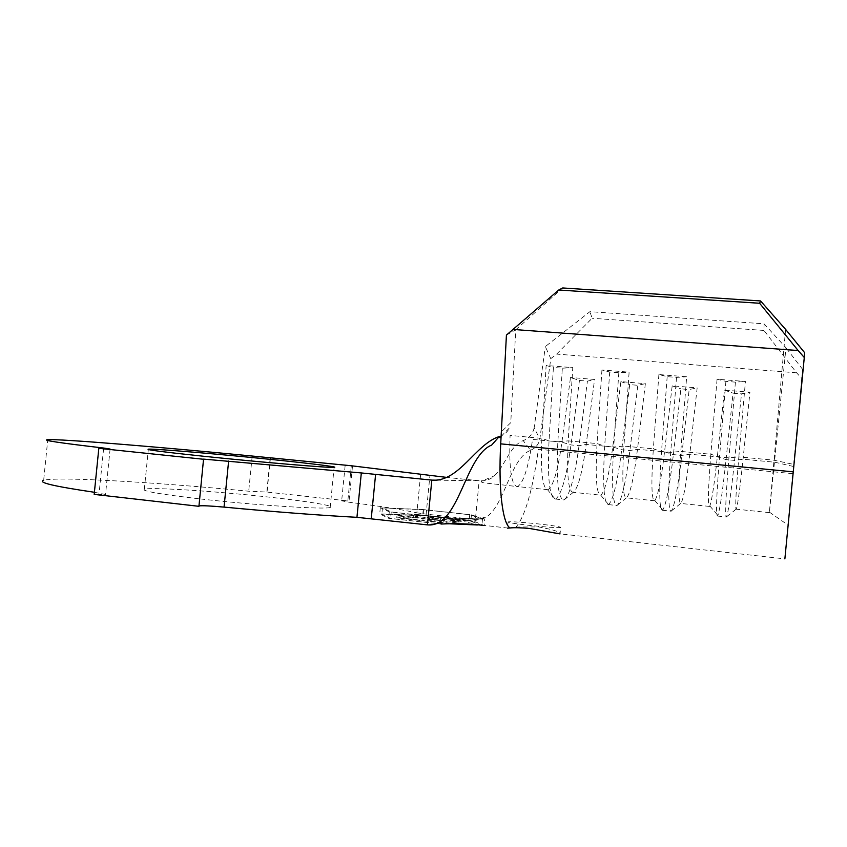 <?xml version="1.0" encoding="UTF-8"?>
<svg xmlns="http://www.w3.org/2000/svg" width="847" height="847" viewBox="0 0 847 847"><rect width="100%" height="100%" fill="white"/><g stroke="black" fill="none" stroke-linecap="round" stroke-linejoin="round"><path stroke-width="0.64" stroke-dasharray="4.24 3.18" d="M508.115 521.858L507.501 528.157L515.992 527.046L538.554 526.898C553.207 529.597 560.386 531.927 560.089 533.864L560.629 527.533C556.754 527.882 546.421 527.162 529.661 525.405C514.616 523.668 507.427 522.493 508.115 521.858C512.086 521.53 522.324 522.228 538.84 523.965C553.874 525.68 561.138 526.876 560.629 527.533M200.739 498.989C256.874 505.384 325.915 509.714 330.182 507.438C335.783 505.913 308.784 501.477 270.86 497.316C218.42 491.44 150.84 486.93 144.35 489.217C141.142 490.974 159.945 494.225 200.739 498.989M463.574 518.428L459.667 518.83L415.39 514.33L457.846 519.02L453.812 519.444L458.481 519.963L468.116 518.925L463.574 518.428L463.373 520.429L459.476 520.863L415.189 516.352L457.655 521.064L453.611 521.508L458.28 522.027L469.132 520.683L481.879 525.235L477.401 524.971M450.128 523.806L437.91 523.721L390.615 518.428L381.849 514.108L423.426 515.664L467.068 520.492M452.266 519.571L443.277 520.513L427.894 518.798L437.179 517.919L432.489 517.401L423.098 518.269L403.945 516.141L413.802 515.325L409.133 514.807L396.957 515.781L446.21 521.254L457.02 520.1L452.266 519.571L452.065 521.646L443.066 522.641L427.682 520.926L436.978 519.984L432.288 519.465L422.886 520.386L403.733 518.248L413.601 517.379L408.932 516.861L396.756 517.898L446.009 523.372L456.819 522.176L454.363 521.9L455.739 521.741M452.065 521.646L454.363 521.9M463.373 520.429L465.522 520.661M785.603 329.388L769.372 512.604L785.984 347.778L764.079 323.819L589.925 311.675L545.33 346.561L550.783 358.652L539.846 438.905L534.139 427.915L545.33 346.561M764.079 323.819L763.983 330.446L796.604 372.818L801.738 378.45L802.649 369.43L788.07 525.108L793.999 464.463L773.544 460.143L738.849 456.882C736.149 488.857 735.217 506.315 736.043 509.248L736.265 509.185C737.726 505.193 739.982 488.55 743.041 459.233L749.923 392.225L724.471 390.128L717.335 456.819C714.37 484.018 711.861 500.397 709.828 505.945L709.521 506.421C707.7 506.104 708.145 488.708 710.834 454.257L680.787 451.43C678.415 484.145 678.341 501.519 680.543 503.552L680.829 503.457C683.434 499.635 686.419 483.224 689.754 454.214L697.155 387.884L672.179 385.84L664.546 451.843C661.2 479.709 657.971 495.95 654.847 500.556L654.604 500.746C651.512 500.291 651.089 483.002 653.344 448.857L623.921 446.094C621.91 479.54 622.714 496.797 626.335 497.888L626.473 497.835C630.2 494.172 633.874 477.994 637.484 449.291L645.372 383.638L620.862 381.626L612.741 446.962C609.014 475.474 605.023 491.546 600.777 495.177L600.777 495.177C596.447 494.606 595.208 477.401 597.04 443.574L568.221 440.863L572.773 367.64L546.135 365.502L541.879 438.397C540.46 470.932 542.366 488.063 547.596 489.788L547.977 489.725C553.271 486.284 557.919 470.434 561.91 442.166L570.497 377.487L579.443 380.472L587.416 381.129L594.552 379.467L570.497 377.487M547.977 489.725L517.517 486.58C511.355 485.807 508.867 468.751 510.074 435.4L541.879 438.397L549.036 440.895L557.855 441.732L568.221 440.863C566.59 474.532 568.252 491.684 573.186 492.329L573.366 492.266C578.109 488.348 582.387 472.404 586.188 444.453L594.552 379.467M351.251 466.21L347.831 500.926L266.794 492.054L248.7 491.218C156.621 482.314 56.781 476.353 43.663 480.313L47.76 439.678M94.398 492.276L105.526 494.489L94.186 494.394M436.597 480.175L479.169 480.747C485.469 481.202 490.529 479.55 494.341 475.823C504.854 466.379 509.418 446.136 523.202 440.588L530.55 450.286C510.709 458.28 505.077 502.959 487.586 516.162C484.092 518.862 480.037 519.994 475.389 519.571L426.147 514.14L429.905 475.675M441.668 517.644L389.302 511.853L380.314 507.713L423.246 509.566L471.43 514.838L484.717 519.211L441.668 517.644L441.043 524.049L388.667 518.322L379.71 513.864L422.664 515.484L467.502 520.45L475.389 519.571L479.169 480.747L446.782 477.412M420.61 474.606L416.862 512.837C402.791 509.714 380.144 506.167 348.932 502.207L341.669 500.821L347.831 500.926M270.214 457.549L266.794 492.054M416.862 512.837L426.147 514.14M467.502 520.45L473.748 521.159L484.113 525.489L484.717 519.211M530.55 450.286C535.685 448.074 538.777 444.304 539.835 438.947M534.139 427.957C532.678 434.183 529.036 438.397 523.202 440.588M499.201 436.576C504.05 435.083 507.512 432.118 509.608 427.693L501.106 436.427M506.421 335.105L515.759 329.758L510.762 422.685L501.35 431.79M801.738 378.45L784.873 558.882L560.089 533.864M550.783 358.652L556.606 354.099L592.106 318.26L589.925 311.675M796.604 372.818L556.606 354.099M763.983 330.446L592.106 318.26M515.759 329.758L562.694 287.959M717.06 379.223L710.834 454.257L719.527 456.967L728.928 457.856L738.849 456.882L745.424 381.499L717.06 379.223L725.9 381.372L735.418 382.135L745.424 381.499M658.892 374.554L653.344 448.857L661.507 451.504L670.708 452.362L680.787 451.43L686.663 376.777L658.892 374.554L667.182 376.64L676.499 377.391L686.663 376.777M601.931 369.98L597.04 443.574L604.684 446.147L613.694 446.994L623.921 446.094L629.12 372.161L601.931 369.98L609.692 372.013L618.818 372.744L629.12 372.161M793.999 464.463L804.65 352.701M802.649 369.43L785.984 347.778M547.596 489.788L555.177 499.127C549.407 497.443 547.363 478.026 549.036 440.895L553.398 367.482L562.323 368.191L557.855 441.732C556.108 479.847 558.131 499.243 563.933 499.942L564.208 499.836C569.777 495.209 574.721 477.168 579.041 445.691L587.416 381.129M555.177 499.127L555.526 499.052C561.37 495.072 566.516 477.03 570.984 444.929L579.443 380.472M562.323 368.191L572.773 367.64M546.135 365.502L553.398 367.482M618.818 372.744L613.694 446.994C611.492 485.035 612.572 504.558 616.934 505.553L617.05 505.511C621.486 501.329 625.774 482.991 629.903 450.509L637.823 385.29L645.372 383.638M609.692 372.013L604.684 446.147C602.545 484.548 603.805 504.039 608.474 504.611L608.548 504.579C613.175 500.228 617.558 481.943 621.709 449.736L629.692 384.623L637.823 385.29M620.862 381.626L629.692 384.623M676.499 377.391L670.708 452.362C668.092 489.587 668.167 509.238 670.919 511.302L671.226 511.196C674.403 506.824 677.918 488.232 681.74 455.411L689.172 389.525L697.155 387.884M667.182 376.64L661.507 451.504C658.881 490.265 659.21 509.852 662.481 510.275L662.788 510.021C666.134 504.558 669.67 486.093 673.386 454.617L680.893 388.847L689.172 389.525M672.179 385.84L680.893 388.847M735.418 382.135L728.928 457.856C725.921 494.235 725.021 513.981 726.207 517.083L726.482 516.988C728.356 512.446 731.056 493.579 734.571 460.408L741.506 393.844L749.923 392.225M725.9 381.372L719.527 456.967C716.403 496.088 715.747 515.791 717.568 516.056L717.907 515.452C720.035 508.941 722.756 490.328 726.048 459.603L733.068 393.156L741.506 393.844M724.471 390.128L733.068 393.156M423.246 509.566L422.664 515.484M380.314 507.713L379.71 513.864M389.302 511.853L388.667 518.322M471.43 514.838L470.858 520.693M440.789 517.443L391.25 511.959L382.452 507.946L424.008 509.735L469.714 514.743L482.494 518.967L440.789 517.443L440.154 523.922M391.25 511.959L390.615 518.428M382.452 507.946L381.849 514.108M482.494 518.967L481.879 525.235M469.714 514.743L469.132 520.683M424.008 509.735L423.426 515.664M396.957 515.781L396.756 517.898M446.21 521.254L446.009 523.372M457.02 520.1L456.819 522.176M443.277 520.513L443.066 522.641M427.894 518.798L427.682 520.926M437.179 517.919L436.978 519.984M432.489 517.401L432.288 519.465M423.098 518.269L422.886 520.386M403.945 516.141L403.733 518.248M413.802 515.325L413.601 517.379M409.133 514.807L408.932 516.861M457.846 519.02L457.655 521.064M453.812 519.444L453.611 521.508M458.481 519.963L458.28 522.027M468.116 518.925L467.925 520.884M459.667 518.83L459.476 520.863M417.423 514.171L417.232 516.172M415.39 514.33L415.189 516.352M437.91 523.721L443.405 523.107M793.491 466.475L774.836 462.229L743.041 459.233L734.571 460.408L726.048 459.603L717.335 456.819L689.754 454.214L681.74 455.411L673.386 454.617L664.546 451.843L637.484 449.291L629.903 450.509L621.709 449.736L612.741 446.962L586.188 444.453L579.041 445.691L570.984 444.929L561.91 442.166L532.562 439.402C528.422 467.491 523.414 483.224 517.517 486.58L485.86 483.076C482.038 482.758 480.715 482.102 481.879 481.096L494.341 475.823M103.588 448.709L99.141 492.943M252.194 456.035L248.7 491.218M352.468 466.337L348.932 502.207M427.439 524.875L437.38 523.774M792.75 473.653L538.427 449.249C532.541 490.593 525.066 516.532 515.992 527.046M330.182 507.438L334.131 467.364M472.615 521.403L469.302 522.26C464.22 522.98 479.656 524.949 481.445 525.066M709.521 506.421L680.829 503.457M769.372 512.604L736.265 509.185M654.604 500.746L626.473 497.835M608.548 504.579L600.777 495.177L573.186 492.329M110.089 449.037L105.526 494.489M203.545 459.254L198.886 505.934M345.153 465.416L341.669 500.821M270.479 457.539L267.038 492.287M144.35 489.217L148.32 449.545M508.041 528.073L483.722 525.341M473.748 521.159L487.586 516.162M769.457 512.181L788.07 525.108M555.526 499.052L563.933 499.942M573.366 492.266L564.208 499.836M608.474 504.611L617.05 505.511M626.335 497.888L616.934 505.553M662.481 510.275L671.226 511.196M654.847 500.556L662.788 510.021M680.543 503.552L670.919 511.302M717.568 516.056L726.482 516.988M709.828 505.945L717.907 515.452M736.043 509.248L726.207 517.083"/><path stroke-width="1.27" d="M560.015 533.896L529.364 528.443C520.661 527.692 514.214 527.533 510.042 527.967L507.501 528.157M204.985 456.406C261.162 462.271 330.034 468.042 334.131 467.364C339.605 467.078 312.522 463.701 274.576 459.805C222.105 454.363 154.683 448.603 148.363 449.154C145.282 449.683 164.159 452.097 204.985 456.406M477.401 524.971L450.128 523.806M43.663 480.313C37.204 482.367 54.123 486.358 94.398 492.276M446.782 477.412L351.293 465.755L252.194 456.035C160.157 447.068 60.571 438.841 47.76 439.678C41.281 440.165 59.904 442.949 103.652 448.042L110.089 449.037L98.824 448.338L94.186 494.394L198.929 506.315L203.555 459.116L361.32 472.944L431.822 480.111C459.053 482.462 475.516 444.029 499.201 436.576L491.684 445.067C464.378 456.152 459.402 528.02 427.439 524.875L356.947 517.326L361.32 472.944M98.824 448.338L203.619 459.275M198.96 505.913C202.338 505.5 210.691 505.903 224.042 507.109C274.566 511.863 318.874 515.262 356.947 517.326M484.113 525.489C470.456 523.795 456.099 523.319 441.043 524.049M510.042 527.967C502.546 523.52 498.258 488.899 500.715 443.86L506.421 335.105L558.745 290.002L562.694 287.959L760.564 300.95L785.603 329.388L804.65 352.701L804.279 357.498L798.149 350.542L512.795 329.419M784.873 558.882L804.279 357.498M798.149 350.542L759.621 303.268L558.745 290.002M759.621 303.268L760.564 300.95M103.652 448.042L103.588 448.709M228.626 461.054L224.042 507.109M375.613 474.278L371.251 518.555M436.597 480.175L431.822 480.111L427.439 524.875M793.374 471.853L500.715 443.86M499.857 437.613L501.106 436.427"/></g></svg>
